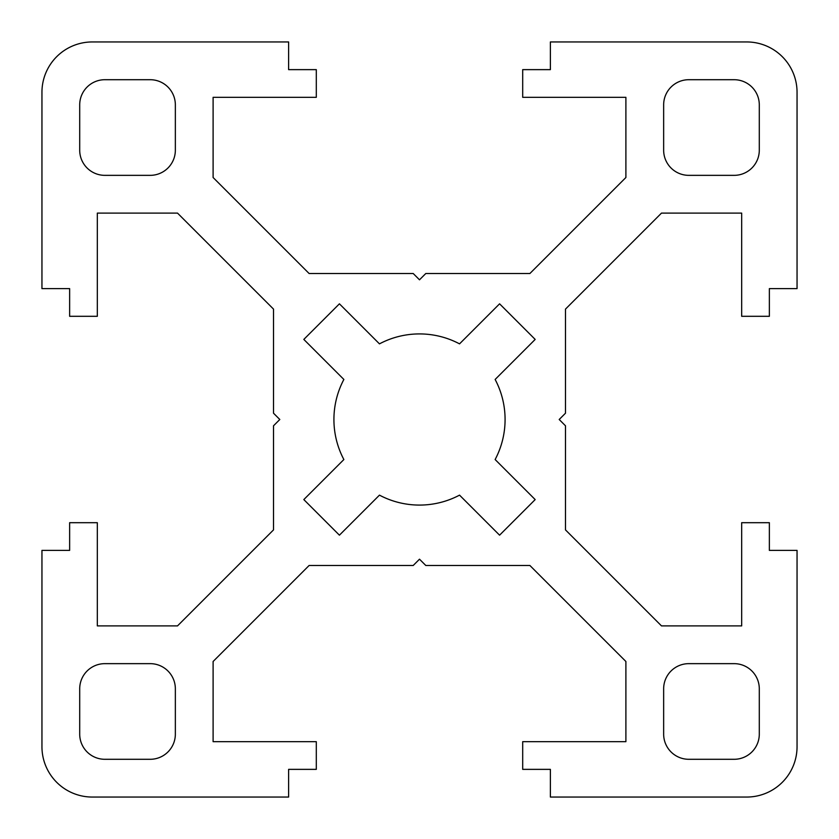 <?xml version="1.0" encoding="UTF-8"?>
<svg xmlns="http://www.w3.org/2000/svg" width="839" height="839" viewBox="0 0 839 839"><rect width="100%" height="100%" fill="white"/><g stroke="black" fill="none" stroke-linecap="round" stroke-linejoin="round"><path stroke-width="1.26" d="M797.05 746.71A50.34 50.34 0 0 1 746.71 797.05L550.384 797.05L550.384 769.363L522.697 769.363L522.697 741.676L625.894 741.676L625.894 661.489L529.891 565.486L425.793 565.486L419.5 559.194L413.208 565.486L309.109 565.486L213.106 661.489L213.106 741.676L316.303 741.676L316.303 769.363L288.616 769.363L288.616 797.05L92.29 797.05A50.34 50.34 0 0 1 41.95 746.71L41.95 550.384L69.637 550.384L69.637 522.697L97.324 522.697L97.324 625.894L177.511 625.894L273.514 529.891L273.514 425.793L279.807 419.5L273.514 413.208L273.514 309.109L177.511 213.106L97.324 213.106L97.324 316.303L69.637 316.303L69.637 288.616L41.95 288.616L41.95 92.29A50.34 50.34 0 0 1 92.29 41.95L288.616 41.95L288.616 69.637L316.303 69.637L316.303 97.324L213.106 97.324L213.106 177.511L309.109 273.514L413.208 273.514L419.5 279.807L425.793 273.514L529.891 273.514L625.894 177.511L625.894 97.324L522.697 97.324L522.697 69.637L550.384 69.637L550.384 41.95L746.71 41.95A50.34 50.34 0 0 1 797.05 92.29L797.05 288.616L769.363 288.616L769.363 316.303L741.676 316.303L741.676 213.106L661.489 213.106L565.486 309.109L565.486 413.208L559.194 419.5L565.486 425.793L565.486 529.891L661.489 625.894L741.676 625.894L741.676 522.697L769.363 522.697L769.363 550.384L797.05 550.384L797.05 746.71M688.819 663.649A25.17 25.17 0 0 0 663.649 688.819L663.649 734.125A25.17 25.17 0 0 0 688.819 759.295L734.125 759.295A25.17 25.17 0 0 0 759.295 734.125L759.295 688.819A25.17 25.17 0 0 0 734.125 663.649L688.819 663.649M499.583 535.177L459.541 495.136A85.578 85.578 0 0 1 379.459 495.136L339.417 535.177L303.823 499.583L343.864 459.541A85.578 85.578 0 0 1 343.864 379.459L303.823 339.417L339.417 303.823L379.459 343.864A85.578 85.578 0 0 1 459.541 343.864L499.583 303.823L535.177 339.417L495.136 379.459A85.578 85.578 0 0 1 495.136 459.541L535.177 499.583L499.583 535.177M688.819 175.351A25.17 25.17 0 0 1 663.649 150.181L663.649 104.875A25.17 25.17 0 0 1 688.819 79.705L734.125 79.705A25.17 25.17 0 0 1 759.295 104.875L759.295 150.181A25.17 25.17 0 0 1 734.125 175.351L688.819 175.351M150.181 663.649A25.17 25.17 0 0 1 175.351 688.819L175.351 734.125A25.17 25.17 0 0 1 150.181 759.295L104.875 759.295A25.17 25.17 0 0 1 79.705 734.125L79.705 688.819A25.17 25.17 0 0 1 104.875 663.649L150.181 663.649M150.181 175.351A25.17 25.17 0 0 0 175.351 150.181L175.351 104.875A25.17 25.17 0 0 0 150.181 79.705L104.875 79.705A25.17 25.17 0 0 0 79.705 104.875L79.705 150.181A25.17 25.17 0 0 0 104.875 175.351L150.181 175.351"/></g></svg>
